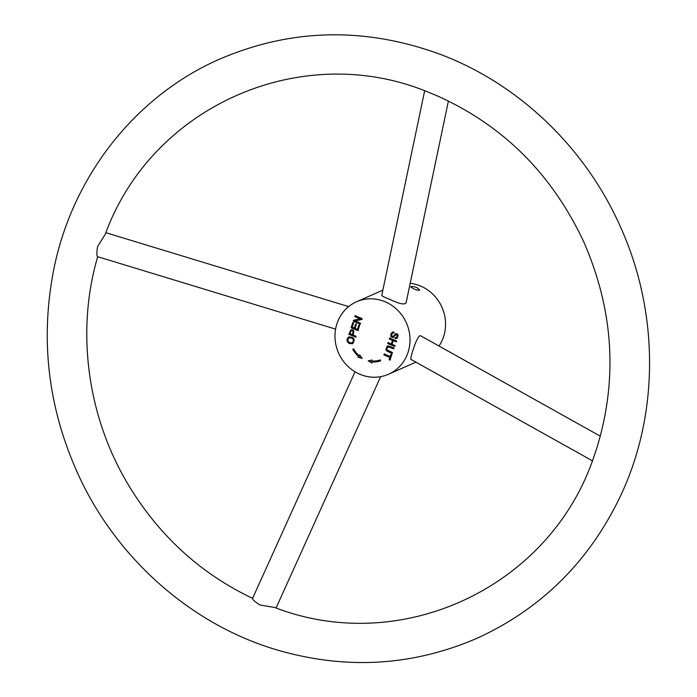 <?xml version="1.0" encoding="UTF-8"?>
<svg xmlns="http://www.w3.org/2000/svg" width="697" height="697" viewBox="0 0 697 697"><rect width="100%" height="100%" fill="white"/><g stroke="black" fill="none" stroke-linecap="round" stroke-linejoin="round"><path stroke-width="1.05" d="M416.797 287.521C413.478 286.441 411.448 286.24 410.69 286.911L413.748 288.863C416.972 290.213 418.958 290.579 419.69 289.961L416.797 287.521M352.769 349.328L353.588 348.857A23.262 21.79 -113.8 0 0 359.199 355.679L359.774 354.912L362.231 358.415L358.04 357.212L358.615 356.446A24.273 22.731 66.2 0 1 352.769 349.328L353.614 348.909M360.419 323.19L360.122 324.088L353.266 321.256L353.588 320.298L360.218 318.834L354.834 316.612L355.139 315.715L361.996 318.546L361.665 319.505L355.043 320.968L360.419 323.19M356.001 336.25L355.688 337.174L348.831 334.342L350.774 329.916L352.63 329.794L353.919 330.979L353.213 335.1L356.001 336.25M395.269 337.67L396.401 337.592L397.142 336.503L396.663 334.473L395.966 334.49L393.326 337.583L391.043 336.825L390.79 334.133L392.341 332.103L394.119 332.094L393.901 333.009L392.733 333.018L391.609 334.421L392.193 336.642L393.439 336.215L395.643 333.549L397.778 334.255L398.17 335.423L397.255 338.08L395.025 338.594L395.269 337.67M393.735 348.909L388.403 346.897L386.983 348.134L386.94 349.789L392.489 352.577L392.176 353.51L386.661 350.948L385.964 349.676L387.018 346.4L388.281 345.904L394.049 347.977L393.735 348.909M360.192 374.394A39.607 37.107 66.2 0 1 335.03 338.211A39.607 37.107 66.2 0 1 356.498 301.784A39.607 37.107 66.2 0 1 406.447 323.033A39.607 37.107 66.2 0 1 388.508 374.254A39.607 37.107 66.2 0 1 360.192 374.394M389.274 339.003L389.588 338.08L396.445 340.911L396.131 341.835L393.308 340.667L392.071 344.327L394.894 345.494L394.58 346.418L387.724 343.586L388.037 342.663L391.261 343.996L392.507 340.336L389.274 339.003L390.093 337.853M383.881 354.939L384.195 354.006L390.242 356.507L391.026 354.198L391.836 354.529L389.954 360.079L389.144 359.739L389.928 357.43L383.881 354.939L384.7 353.788M349.676 343.717C346.383 341.617 346.13 339.334 348.909 336.86C354.32 337.209 355.522 339.509 352.525 343.769L350.182 343.49C346.993 341.547 346.653 339.308 349.162 336.756M359.687 325.36L357.909 330.605L351.061 327.773L352.778 322.685L353.588 323.025L352.177 327.189L354.276 328.052L355.601 324.149L356.402 324.488L355.087 328.383L357.413 329.35L358.877 325.02L359.687 325.36M372.059 360.994A23.262 21.79 -113.8 0 0 380.344 359.913L380.684 360.863A24.273 22.731 66.2 0 1 372.041 361.987L372.024 362.989L368.147 360.854L372.085 360L372.059 360.994M410.193 283.33A39.607 37.107 66.2 0 1 441.724 306.767A39.607 37.107 66.2 0 1 438.997 346.026M424.656 90.793L381.799 295.223C381.738 295.946 384.43 297.34 389.893 299.405C399.015 303.796 404.417 304.972 406.081 302.951L448.415 101.004M600.335 436.191L421.049 335.998C417.573 332.478 409.601 359.896 410.89 359.356L592.389 460.795M352.403 334.76L353.126 331.528L352.333 330.77L350.922 331.11L349.955 333.75L352.917 334.543L353.64 331.302L352.848 330.544L351.349 330.744M350.007 342.758L352.255 342.854C354.398 339.666 353.37 337.975 349.162 337.792C347.141 339.648 347.42 341.303 350.007 342.758M352.255 342.854L352.76 342.636C354.904 339.439 353.876 337.749 349.667 337.566L349.162 337.792M352.769 343.647L350.182 343.49M393.971 332.696L392.733 333.018M392.908 336.651L395.896 333.462M396.82 338.446L395.025 338.594M396.279 337.653L397.656 336.276L397.769 334.926L397.168 334.246L396.018 334.464M393.578 337.444L391.548 336.599L391.113 335.362L392.603 332.007M392.306 353.126L387.166 350.73L386.469 349.45L386.643 347.655L387.802 345.965M393.866 348.526L388.909 346.67L387.88 347.001M97.702 256.688C76.121 329.803 86.925 414.236 126.723 482.106C157.583 534.364 199.542 573.117 252.619 598.357L252.593 598.357C252.419 599.533 254.884 601.746 259.99 605.005L274.688 607.479C402.221 656.879 550.9 586.473 594.097 456.117L596.702 448.432C618.004 379.168 613.648 310.217 583.633 241.58C551.824 173.867 502.938 125.251 436.967 95.75L429.073 92.492C302.751 39.485 152.164 105.317 105.378 234L97.519 246.677C96.613 252.723 96.665 256.069 97.685 256.705L335.588 329.123M361.909 357.953L358.546 356.986L359.129 356.219A24.273 22.731 66.2 0 1 353.274 349.101M359.199 355.679L359.94 355.148M359.129 356.219L358.615 356.446M358.546 356.986L358.04 357.212M372.032 362.492L368.8 360.715M380.667 360.811A24.273 22.731 66.2 0 1 372.546 361.769L372.041 361.987M362.179 319.278L355.043 320.968M360.218 318.834L355.348 316.386L355.644 315.497M360.628 323.861L353.771 321.029L354.093 320.071M355.348 316.386L354.834 316.612M353.771 321.029L353.266 321.256M357.413 329.35L359.391 324.802M354.276 328.052L356.106 323.931M358.415 330.387L351.567 327.555L353.292 322.467M351.567 327.555L351.061 327.773M356.193 336.947L349.345 334.116L351.305 329.672M395.53 338.367L395.774 337.453M349.345 334.116L348.831 334.342M390.459 359.852L389.649 359.521L390.433 357.204L384.387 354.712M390.242 356.507L391.531 353.971M390.433 357.204L389.928 357.43M389.649 359.521L389.144 359.739M391.261 343.996L393.012 340.11L389.789 338.777M395.086 346.191L388.229 343.36L388.543 342.436M396.637 341.608L393.308 340.667M393.012 340.11L392.507 340.336M388.229 343.36L387.724 343.586M382.862 290.144L356.498 301.784M415.9 362.161L388.508 374.254M355.026 371.797L252.593 598.357M380.649 376.668L276.073 607.976M348.639 306.593L105.883 232.702M619.711 225.227C584.574 146.875 518.071 83.492 440.042 54.261C364.296 26.617 290.388 28.429 218.335 59.698C134.991 96.639 72.427 176.524 53.817 269.225C39.52 341.87 48.59 412.302 81.026 480.503C119.675 560.797 191.692 623.789 274.078 649.064C344.179 670.166 412.032 666.48 477.663 637.999C542.719 608.002 590.751 559.769 621.759 493.293C659.589 411.23 658.726 310.087 619.711 225.227"/></g></svg>

